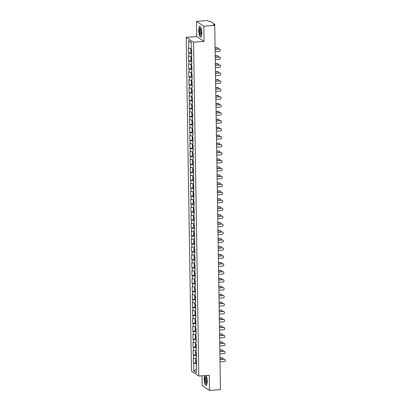 <?xml version="1.0" encoding="UTF-8"?>
<svg xmlns="http://www.w3.org/2000/svg" width="411" height="411" viewBox="0 0 411 411"><rect width="100%" height="100%" fill="white"/><g stroke="black" fill="none" stroke-linecap="round" stroke-linejoin="round"><path stroke-width="0.62" d="M202.027 375.798L202.181 385.58L209.523 390.45L220.45 389.643L214.732 25.42L203.805 26.227L196.458 21.357L196.699 36.543L186.219 37.319L191.464 371.164L198.806 376.034L193.56 42.189L186.219 37.319M196.458 21.357L207.385 20.55L208.762 21.459L210.53 21.49L214.717 24.29L215.076 47.368M196.335 369.309L193.833 371.071L196.386 372.767L196.263 364.994L196.648 365.245L196.139 357.041L196.515 356.897M193.833 371.071L193.709 363.298L193.329 363.047L195.734 362.867M196.165 358.695L193.252 358.202L193.329 363.047M193.632 358.454L193.586 355.345L193.201 355.094L195.61 354.914M196.042 350.742L193.129 350.249L193.201 355.094M193.509 350.506L193.458 347.398L193.078 347.141L195.482 346.966M195.913 342.789L193 342.301L193.078 347.141M193.386 342.553L193.334 339.445L192.954 339.193L195.359 339.013M195.79 334.842L192.877 334.349L192.954 339.193M193.257 334.6L193.211 331.492L192.826 331.24L195.235 331.06M195.667 326.889L192.754 326.396L192.826 331.24M193.134 326.653L193.083 323.544L192.702 323.287L195.112 323.113M195.544 318.936L192.625 318.448L192.702 323.287M193.011 318.7L192.959 315.591L192.579 315.34L194.984 315.16M195.415 310.988L192.502 310.495L192.579 315.34M192.882 310.747L192.836 307.639L192.451 307.387L194.86 307.207M195.292 303.035L192.379 302.542L192.451 307.387M192.759 302.799L192.708 299.691L192.327 299.434L194.737 299.259M195.168 295.083L192.25 294.595L192.327 299.434M192.636 294.846L192.584 291.738L192.204 291.486L194.609 291.307M195.04 287.135L192.127 286.642L192.204 291.486M192.507 286.893L192.461 283.785L192.081 283.533L194.485 283.354M194.917 279.182L192.004 278.689L192.081 283.533M192.384 278.946L192.338 275.838L191.952 275.581L194.362 275.406M194.793 271.229L191.875 270.741L191.952 275.581M192.261 270.993L192.209 267.885L191.829 267.633L194.233 267.453M194.665 263.281L191.752 262.788L191.829 267.633M192.132 263.04L192.086 259.932L191.706 259.68L194.11 259.5M194.542 255.329L191.629 254.835L191.706 259.68M192.009 255.092L191.963 251.984L191.577 251.727L193.987 251.553M194.418 247.376L191.5 246.888L191.577 251.727M191.886 247.139L191.834 244.031L191.454 243.78L193.858 243.6M194.29 239.428L191.377 238.935L191.454 243.78M191.757 239.187L191.711 236.078L191.331 235.827L193.735 235.647M194.167 231.475L191.254 230.982L191.331 235.827M191.634 231.239L191.588 228.131L191.202 227.874L193.612 227.699M194.043 223.522L191.13 223.034L191.202 227.874M191.511 223.286L191.459 220.178L191.079 219.926L193.483 219.746M193.915 215.575L191.002 215.081L191.079 219.926M191.387 215.333L191.336 212.225L190.956 211.973L193.36 211.793M193.792 207.622L190.879 207.129L190.956 211.973M191.259 207.385L191.213 204.277L190.827 204.02L193.237 203.846M193.668 199.669L190.755 199.181L190.827 204.02M191.136 199.433L191.084 196.324L190.704 196.073L193.113 195.893M193.545 191.721L190.627 191.228L190.704 196.073M191.012 191.48L190.961 188.372L190.581 188.12L192.985 187.94M193.417 183.768L190.504 183.275L190.581 188.12M190.884 183.532L190.838 180.424L190.452 180.167L192.862 179.992M193.293 175.816L190.38 175.327L190.452 180.167M190.761 175.579L190.709 172.471L190.329 172.219L192.738 172.039M193.17 167.868L190.252 167.375L190.329 172.219M190.637 167.626L190.586 164.518L190.206 164.266L192.61 164.087M193.042 159.915L190.129 159.422L190.206 164.266M190.509 159.679L190.463 156.57L190.082 156.314L192.487 156.139M192.918 151.962L190.005 151.474L190.082 156.314M190.385 151.726L190.339 148.618L189.954 148.366L192.363 148.186M192.795 144.014L189.877 143.521L189.954 148.366M190.262 143.773L190.211 140.665L189.831 140.413L192.235 140.233M192.667 136.062L189.754 135.568L189.831 140.413M190.134 135.825L190.088 132.717L189.707 132.46L192.112 132.285M192.543 128.109L189.63 127.621L189.707 132.46M190.01 127.872L189.964 124.764L189.579 124.512L191.988 124.333M192.42 120.161L189.502 119.668L189.579 124.512M189.887 119.92L189.836 116.811L189.456 116.56L191.86 116.38M192.291 112.208L189.379 111.715L189.456 116.56M189.759 111.972L189.712 108.864L189.332 108.607L191.737 108.432M192.168 104.255L189.255 103.767L189.332 108.607M189.635 104.019L189.589 100.911L189.204 100.659L191.613 100.479M192.045 96.308L189.132 95.814L189.204 100.659M189.512 96.066L189.461 92.958L189.081 92.706L191.485 92.526M191.916 88.355L189.003 87.862L189.081 92.706M189.389 88.118L189.337 85.01L188.957 84.753L191.362 84.579M191.793 80.402L188.88 79.914L188.957 84.753M189.26 80.166L189.214 77.057L188.829 76.806L191.238 76.626M191.67 72.454L188.757 71.961L188.829 76.806M189.137 72.213L189.086 69.105L188.706 68.853L191.115 68.673M191.547 64.501L188.628 64.008L188.706 68.853M189.014 64.265L188.962 61.157L188.582 60.9L190.987 60.725M191.418 56.548L188.505 56.06L188.582 60.9M188.885 56.312L188.839 53.204L188.454 52.952L190.863 52.772M191.295 48.601L188.382 48.108L188.454 52.952M188.762 48.359L188.639 40.591L191.197 42.282L191.315 50.055L191.701 50.312L191.773 55.151L191.392 54.899L191.901 63.104L191.516 62.847L191.567 65.96L191.947 66.212L191.69 73.908L192.076 74.165L192.148 79.004L191.767 78.753L192.276 86.957L191.891 86.7L191.942 89.814L192.322 90.066L192.065 97.761L192.451 98.018L192.523 102.858L192.143 102.606L192.651 110.811L192.266 110.554L192.317 113.667L192.697 113.919L192.44 121.615L192.821 121.872L192.898 126.711L192.518 126.46L192.564 129.568L192.949 129.819L193.026 134.664L192.641 134.407L192.692 137.521L193.072 137.772L192.816 145.468L193.196 145.725L193.273 150.565L192.893 150.313L192.939 153.421L193.324 153.673L193.401 158.518L193.016 158.261L193.067 161.374L193.447 161.626L193.191 169.322L193.571 169.579L193.648 174.418L193.268 174.166L193.314 177.275L193.699 177.526L193.771 182.371L193.391 182.114L193.9 190.319L193.514 190.067L193.566 193.175L193.946 193.432L193.689 201.128L194.074 201.38L194.146 206.224L193.766 205.968L194.275 214.172L193.889 213.92L193.941 217.029L194.321 217.285L194.064 224.981L194.449 225.233L194.521 230.078L194.141 229.821L194.65 238.026L194.264 237.774L194.316 240.882L194.696 241.139L194.439 248.835L194.819 249.087L194.896 253.931L194.516 253.674L194.562 256.788L194.948 257.039L195.025 261.879L194.639 261.627L194.691 264.735L195.071 264.992L194.814 272.688L195.194 272.94L195.271 277.785L194.891 277.528L194.937 280.641L195.323 280.893L195.4 285.732L195.014 285.481L195.066 288.589L195.446 288.846L195.189 296.542L195.569 296.793L195.646 301.638L195.266 301.381L195.312 304.494L195.698 304.746L195.77 309.586L195.389 309.334L195.898 317.539L195.513 317.287L195.564 320.395L195.944 320.647L195.687 328.348L196.073 328.6L196.145 333.439L195.764 333.187L196.273 341.392L195.888 341.14L195.939 344.248L196.319 344.5L196.062 352.201L196.448 352.453L196.52 357.293L196.139 357.041M196.494 355.618L193.586 355.345M196.371 347.67L193.458 347.398M196.016 349.088L196.391 348.949M196.247 339.717L193.334 339.445M195.888 341.14L196.268 340.996M196.119 331.764L193.211 331.492M195.764 333.187L196.139 333.044M195.996 323.817L193.083 323.544M195.641 325.235L196.016 325.096M195.872 315.864L192.959 315.591M195.513 317.287L195.893 317.143M195.744 307.911L192.836 307.639M195.389 309.334L195.764 309.19M195.621 299.963L192.708 299.691M195.266 301.381L195.641 301.242M195.497 292.01L192.584 291.738M195.143 293.433L195.518 293.29M195.369 284.058L192.461 283.785M195.014 285.481L195.389 285.337M195.246 276.11L192.338 275.838M194.891 277.528L195.266 277.389M195.122 268.157L192.209 267.885M194.768 269.58L195.143 269.436M194.994 260.204L192.086 259.932M194.639 261.627L195.014 261.483M194.871 252.256L191.963 251.984M194.516 253.674L194.891 253.536M194.747 244.304L191.834 244.031M194.393 245.727L194.768 245.583M194.624 236.351L191.711 236.078M194.264 237.774L194.639 237.63M194.495 228.403L191.588 228.131M194.141 229.821L194.516 229.682M194.372 220.45L191.459 220.178M194.018 221.873L194.393 221.729M194.249 212.497L191.336 212.225M193.889 213.92L194.269 213.777M194.12 204.55L191.213 204.277M193.766 205.968L194.141 205.829M193.997 196.597L191.084 196.324M193.643 198.02L194.018 197.876M193.874 188.644L190.961 188.372M193.514 190.067L193.894 189.923M193.745 180.696L190.838 180.424M193.391 182.114L193.766 181.975M193.622 172.743L190.709 172.471M193.268 174.166L193.643 174.023M193.499 164.79L190.586 164.518M193.144 166.214L193.519 166.07M193.37 156.843L190.463 156.57M193.016 158.261L193.391 158.122M193.247 148.89L190.339 148.618M192.893 150.313L193.268 150.169M193.124 140.937L190.211 140.665M192.769 142.36L193.144 142.216M192.995 132.989L190.088 132.717M192.641 134.407L193.016 134.269M192.872 125.036L189.964 124.764M192.518 126.46L192.893 126.316M192.749 117.084L189.836 116.811M192.394 118.507L192.769 118.363M192.625 109.136L189.712 108.864M192.266 110.554L192.641 110.415M192.497 101.183L189.589 100.911M192.143 102.606L192.518 102.462M192.374 93.23L189.461 92.958M192.019 94.653L192.394 94.509M192.25 85.283L189.337 85.01M191.891 86.7L192.271 86.562M192.122 77.33L189.214 77.057M191.767 78.753L192.143 78.609M191.999 69.377L189.086 69.105M191.644 70.8L192.019 70.656M191.875 61.429L188.962 61.157M191.516 62.847L191.896 62.708M191.747 53.476L188.839 53.204M191.392 54.899L191.767 54.755M214.167 25.045L214.157 24.449L213.355 24.511L214.732 25.42M214.157 24.449L214.717 24.29M191.202 42.826L188.639 40.591M209.523 390.45L209.286 375.264L198.806 376.034M196.699 36.543L204.041 41.413L203.805 26.227M204.041 41.413L193.56 42.189M196.622 363.571L193.709 363.298M196.263 364.994L196.638 364.85M201.893 32.777L200.994 27.316L199.361 26.232L198.621 30.609L199.515 36.07L201.149 37.154L201.893 32.777M204.673 375.603L204.092 379.029L204.986 384.49L206.625 385.575L207.365 381.203L206.471 375.741L206.106 375.495M199.818 36.045L199.515 36.07M205.295 384.47L204.986 384.49M215.143 51.75L219.279 51.447A1.171 1.099 123.6 0 0 219.911 49.32A1.171 1.099 123.6 0 0 219.243 49.15L219.053 49.022A1.171 1.099 -56.4 0 1 219.808 49.263M215.107 49.315L219.053 49.022M215.107 49.459L219.243 49.15M218.328 49.079A1.171 1.099 123.6 0 0 217.203 47.799L217.013 47.671A1.171 1.099 -56.4 0 1 217.768 47.912M191.706 50.604A1.716 0.344 -0.9 0 0 190.832 50.913A1.716 0.344 -0.9 0 0 191.711 51.2M190.832 50.913L190.863 52.875A1.716 0.344 -0.9 0 0 191.742 53.163M217.203 47.799L215.087 47.953M190.796 48.555L190.822 50.301A1.716 0.344 -0.9 0 0 191.706 50.589M217.013 47.671L215.081 47.815M201.308 32.32A3.38 0.925 -94.2 0 0 200.594 28.719A3.38 0.925 -94.2 0 0 199.402 31.051A3.38 0.925 -94.2 0 0 200.013 34.447A3.38 0.925 -94.2 0 0 201.025 34.586A3.38 0.925 -94.2 0 0 201.308 32.32M200.866 29.351A2.317 0.632 -94.2 0 0 200.774 29.33A2.317 0.632 -94.2 0 0 200.291 31.205A2.317 0.632 -94.2 0 0 201.118 33.949A2.317 0.632 -94.2 0 0 201.2 33.923M201.185 36.949L199.638 35.927L198.77 30.635L199.489 26.391L201.01 27.403M206.353 383.293A3.38 0.925 -94.2 0 0 206.502 383.006A3.38 0.925 -94.2 0 0 206.754 380.041A3.38 0.925 -94.2 0 0 206.065 377.139A3.38 0.925 -94.2 0 0 205.305 376.923A3.38 0.925 -94.2 0 0 205.027 381.218A3.38 0.925 -94.2 0 0 206.353 383.293M206.337 377.771A2.317 0.632 -94.2 0 0 206.25 377.755A2.317 0.632 -94.2 0 0 206.06 377.884A2.317 0.632 -94.2 0 0 205.824 380.473A2.317 0.632 -94.2 0 0 206.589 382.374A2.317 0.632 -94.2 0 0 206.676 382.343M206.656 385.374L205.11 384.347L204.241 379.055L204.832 375.592M205.998 375.505L206.486 375.829M215.272 59.703L219.407 59.395A1.171 1.099 123.6 0 0 220.034 57.273A1.171 1.099 123.6 0 0 219.371 57.103L219.176 56.975A1.171 1.099 -56.4 0 1 219.936 57.216M215.23 57.268L219.176 56.975M215.236 57.406L219.371 57.103M215.395 67.651L219.531 67.347A1.171 1.099 123.6 0 0 220.157 65.226A1.171 1.099 123.6 0 0 219.495 65.051L219.304 64.928A1.171 1.099 -56.4 0 1 220.06 65.169M215.354 65.221L219.304 64.928M215.359 65.359L219.495 65.051M215.518 75.603L219.654 75.3A1.171 1.099 123.6 0 0 220.286 73.173A1.171 1.099 123.6 0 0 219.618 73.004L219.428 72.875A1.171 1.099 -56.4 0 1 220.183 73.117M215.482 73.168L219.428 72.875M215.482 73.312L219.618 73.004M215.641 83.556L219.782 83.248A1.171 1.099 123.6 0 0 220.409 81.126A1.171 1.099 123.6 0 0 219.741 80.957L219.551 80.828A1.171 1.099 -56.4 0 1 220.311 81.07M215.605 81.121L219.551 80.828M215.605 81.26L219.741 80.957M215.77 91.504L219.906 91.201A1.171 1.099 123.6 0 0 220.532 89.079A1.171 1.099 123.6 0 0 219.87 88.904L219.68 88.781A1.171 1.099 -56.4 0 1 220.435 89.017M215.729 89.074L219.68 88.781M215.734 89.213L219.87 88.904M218.452 57.031A1.171 1.099 123.6 0 0 217.327 55.747L217.136 55.624A1.171 1.099 -56.4 0 1 217.892 55.86M190.92 56.502L190.951 58.254A1.716 0.344 -0.9 0 0 191.829 58.537A1.716 0.344 -0.9 0 0 190.961 58.865A1.716 0.344 -0.9 0 0 191.839 59.148M190.961 58.865L190.992 60.828A1.716 0.344 -0.9 0 0 191.87 61.111M217.327 55.747L215.21 55.906M217.136 55.624L215.205 55.762M218.575 64.979A1.171 1.099 123.6 0 0 217.455 63.7L217.26 63.571A1.171 1.099 -56.4 0 1 218.02 63.813M191.952 66.505A1.716 0.344 -0.9 0 0 191.084 66.818A1.716 0.344 -0.9 0 0 191.963 67.101M191.084 66.818L191.115 68.781A1.716 0.344 -0.9 0 0 191.994 69.063M217.455 63.7L215.333 63.854M191.048 64.455L191.074 66.207A1.716 0.344 -0.9 0 0 191.952 66.49M217.26 63.571L215.333 63.715M218.703 72.932A1.171 1.099 123.6 0 0 217.578 71.653L217.388 71.524A1.171 1.099 -56.4 0 1 218.143 71.766M192.076 74.458A1.716 0.344 -0.9 0 0 191.207 74.766A1.716 0.344 -0.9 0 0 192.086 75.054M191.207 74.766L191.238 76.729A1.716 0.344 -0.9 0 0 192.117 77.016M217.578 71.653L215.462 71.807M191.172 72.408L191.197 74.155A1.716 0.344 -0.9 0 0 192.076 74.442M217.388 71.524L215.456 71.668M218.827 80.885A1.171 1.099 123.6 0 0 217.702 79.6L217.511 79.477A1.171 1.099 -56.4 0 1 218.267 79.713M192.204 82.406A1.716 0.344 -0.9 0 0 191.331 82.719A1.716 0.344 -0.9 0 0 192.214 83.001M191.331 82.719L191.362 84.681A1.716 0.344 -0.9 0 0 192.245 84.964M217.702 79.6L215.585 79.76M191.295 80.356L191.326 82.108A1.716 0.344 -0.9 0 0 192.204 82.39M217.511 79.477L215.58 79.616M218.95 88.833A1.171 1.099 123.6 0 0 217.825 87.553L217.635 87.425A1.171 1.099 -56.4 0 1 218.395 87.666M192.327 90.358A1.716 0.344 -0.9 0 0 191.459 90.672A1.716 0.344 -0.9 0 0 192.338 90.954M191.459 90.672L191.49 92.634A1.716 0.344 -0.9 0 0 192.369 92.917M217.825 87.553L215.708 87.707M191.423 88.308L191.449 90.06A1.716 0.344 -0.9 0 0 192.327 90.343M217.635 87.425L215.708 87.569M215.893 99.457L220.029 99.154A1.171 1.099 123.6 0 0 220.661 97.027A1.171 1.099 123.6 0 0 219.993 96.857L219.803 96.729A1.171 1.099 -56.4 0 1 220.558 96.97M215.857 97.022L219.803 96.729M215.857 97.166L219.993 96.857M219.078 96.785A1.171 1.099 123.6 0 0 217.953 95.506L217.763 95.378A1.171 1.099 -56.4 0 1 218.518 95.619M191.547 96.261L191.572 98.008A1.716 0.344 -0.9 0 0 192.451 98.296A1.716 0.344 -0.9 0 0 191.583 98.619A1.716 0.344 -0.9 0 0 192.461 98.907M191.583 98.619L191.613 100.582A1.716 0.344 -0.9 0 0 192.492 100.87M217.953 95.506L215.832 95.66M217.763 95.378L215.832 95.522M216.016 107.41L220.152 107.101A1.171 1.099 123.6 0 0 220.784 104.98A1.171 1.099 123.6 0 0 220.116 104.81L219.926 104.682A1.171 1.099 -56.4 0 1 220.686 104.923M215.981 104.975L219.926 104.682M215.981 105.113L220.116 104.81M219.202 104.738A1.171 1.099 123.6 0 0 218.077 103.454L217.887 103.331A1.171 1.099 -56.4 0 1 218.642 103.567M192.579 106.259A1.716 0.344 -0.9 0 0 191.706 106.572A1.716 0.344 -0.9 0 0 192.589 106.855M191.706 106.572L191.737 108.535A1.716 0.344 -0.9 0 0 192.62 108.817M218.077 103.454L215.96 103.613M191.67 104.209L191.701 105.961A1.716 0.344 -0.9 0 0 192.579 106.244M217.887 103.331L215.955 103.469M216.145 115.357L220.281 115.054A1.171 1.099 123.6 0 0 220.907 112.933A1.171 1.099 123.6 0 0 220.245 112.758L220.055 112.635A1.171 1.099 -56.4 0 1 220.81 112.871M216.104 112.927L220.055 112.635M216.109 113.066L220.245 112.758M219.325 112.686A1.171 1.099 123.6 0 0 218.2 111.407L218.01 111.278A1.171 1.099 -56.4 0 1 218.77 111.52M191.798 112.162L191.824 113.914A1.716 0.344 -0.9 0 0 192.702 114.196A1.716 0.344 -0.9 0 0 191.834 114.525A1.716 0.344 -0.9 0 0 192.713 114.808M191.834 114.525L191.865 116.488A1.716 0.344 -0.9 0 0 192.744 116.77M218.2 111.407L216.083 111.561M218.01 111.278L216.083 111.422M216.268 123.31L220.404 123.007A1.171 1.099 123.6 0 0 221.031 120.88A1.171 1.099 123.6 0 0 220.368 120.711L220.178 120.582A1.171 1.099 -56.4 0 1 220.933 120.824M216.232 120.875L220.178 120.582M216.232 121.019L220.368 120.711M219.453 120.639A1.171 1.099 123.6 0 0 218.328 119.36L218.138 119.231A1.171 1.099 -56.4 0 1 218.893 119.473M192.826 122.165A1.716 0.344 -0.9 0 0 191.958 122.473A1.716 0.344 -0.9 0 0 192.836 122.761M191.958 122.473L191.988 124.435A1.716 0.344 -0.9 0 0 192.867 124.723M218.328 119.36L216.207 119.514M191.922 120.115L191.947 121.862A1.716 0.344 -0.9 0 0 192.826 122.149M218.138 119.231L216.207 119.375M216.392 131.263L220.527 130.955A1.171 1.099 123.6 0 0 221.159 128.833A1.171 1.099 123.6 0 0 220.491 128.664L220.301 128.535A1.171 1.099 -56.4 0 1 221.061 128.777M216.356 128.828L220.301 128.535M216.356 128.967L220.491 128.664M219.577 128.592A1.171 1.099 123.6 0 0 218.452 127.307L218.262 127.184A1.171 1.099 -56.4 0 1 219.017 127.42M192.045 128.062L192.071 129.814A1.716 0.344 -0.9 0 0 192.954 130.097A1.716 0.344 -0.9 0 0 192.081 130.426A1.716 0.344 -0.9 0 0 192.965 130.708M192.081 130.426L192.112 132.388A1.716 0.344 -0.9 0 0 192.995 132.671M218.452 127.307L216.335 127.467M218.262 127.184L216.33 127.323M216.52 139.211L220.656 138.908A1.171 1.099 123.6 0 0 221.282 136.786A1.171 1.099 123.6 0 0 220.62 136.611L220.43 136.488A1.171 1.099 -56.4 0 1 221.185 136.724M216.479 136.781L220.43 136.488M216.484 136.92L220.62 136.611M219.7 136.539A1.171 1.099 123.6 0 0 218.575 135.26L218.385 135.132A1.171 1.099 -56.4 0 1 219.145 135.373M193.078 138.065A1.716 0.344 -0.9 0 0 192.209 138.379A1.716 0.344 -0.9 0 0 193.088 138.661M192.209 138.379L192.24 140.341A1.716 0.344 -0.9 0 0 193.119 140.624M218.575 135.26L216.458 135.414M192.168 136.015L192.199 137.767A1.716 0.344 -0.9 0 0 193.078 138.05M218.385 135.132L216.458 135.276M216.643 147.164L220.779 146.861A1.171 1.099 123.6 0 0 221.406 144.734A1.171 1.099 123.6 0 0 220.743 144.564L220.553 144.436A1.171 1.099 -56.4 0 1 221.308 144.677M216.607 144.729L220.553 144.436M216.607 144.872L220.743 144.564M219.823 144.492A1.171 1.099 123.6 0 0 218.703 143.213L218.513 143.085A1.171 1.099 -56.4 0 1 219.269 143.326M192.297 143.968L192.322 145.715A1.716 0.344 -0.9 0 0 193.201 146.003A1.716 0.344 -0.9 0 0 192.333 146.326A1.716 0.344 -0.9 0 0 193.211 146.614M192.333 146.326L192.363 148.289A1.716 0.344 -0.9 0 0 193.242 148.577M218.703 143.213L216.582 143.367M218.513 143.085L216.582 143.228M216.767 155.117L220.902 154.808A1.171 1.099 123.6 0 0 221.534 152.686A1.171 1.099 123.6 0 0 220.866 152.517L220.676 152.389A1.171 1.099 -56.4 0 1 221.431 152.63M216.731 152.681L220.676 152.389M216.731 152.82L220.866 152.517M219.952 152.445A1.171 1.099 123.6 0 0 218.827 151.161L218.637 151.037A1.171 1.099 -56.4 0 1 219.392 151.274M193.329 153.966A1.716 0.344 -0.9 0 0 192.456 154.279A1.716 0.344 -0.9 0 0 193.334 154.562M192.456 154.279L192.487 156.242A1.716 0.344 -0.9 0 0 193.365 156.524M218.827 151.161L216.71 151.32M192.42 151.916L192.446 153.668A1.716 0.344 -0.9 0 0 193.329 153.95M218.637 151.037L216.705 151.176M216.895 163.064L221.031 162.761A1.171 1.099 123.6 0 0 221.657 160.639A1.171 1.099 123.6 0 0 220.995 160.465L220.799 160.341A1.171 1.099 -56.4 0 1 221.56 160.578M216.854 160.634L220.799 160.341M216.859 160.773L220.995 160.465M220.075 160.393A1.171 1.099 123.6 0 0 218.95 159.114L218.76 158.985A1.171 1.099 -56.4 0 1 219.515 159.227M192.543 159.869L192.574 161.621A1.716 0.344 -0.9 0 0 193.453 161.903A1.716 0.344 -0.9 0 0 192.584 162.232A1.716 0.344 -0.9 0 0 193.463 162.515M192.584 162.232L192.615 164.195A1.716 0.344 -0.9 0 0 193.494 164.477M218.95 159.114L216.833 159.268M218.76 158.985L216.833 159.129M217.018 171.017L221.154 170.714A1.171 1.099 123.6 0 0 221.781 168.587A1.171 1.099 123.6 0 0 221.118 168.418L220.928 168.289A1.171 1.099 -56.4 0 1 221.683 168.531M216.977 168.582L220.928 168.289M216.982 168.726L221.118 168.418M220.198 168.346A1.171 1.099 123.6 0 0 219.078 167.066L218.883 166.938A1.171 1.099 -56.4 0 1 219.644 167.179M193.576 169.871A1.716 0.344 -0.9 0 0 192.708 170.18A1.716 0.344 -0.9 0 0 193.586 170.467M192.708 170.18L192.738 172.142A1.716 0.344 -0.9 0 0 193.617 172.43M219.078 167.066L216.957 167.22M192.672 167.822L192.697 169.568A1.716 0.344 -0.9 0 0 193.576 169.856M218.883 166.938L216.957 167.082M217.142 178.97L221.277 178.662A1.171 1.099 123.6 0 0 221.909 176.54A1.171 1.099 123.6 0 0 221.241 176.37L221.051 176.242A1.171 1.099 -56.4 0 1 221.806 176.483M217.106 176.535L221.051 176.242M217.106 176.673L221.241 176.37M220.327 176.298A1.171 1.099 123.6 0 0 219.202 175.014L219.012 174.891A1.171 1.099 -56.4 0 1 219.767 175.127M192.795 175.769L192.821 177.521A1.716 0.344 -0.9 0 0 193.704 177.804A1.716 0.344 -0.9 0 0 192.831 178.133A1.716 0.344 -0.9 0 0 193.709 178.415M192.831 178.133L192.862 180.095A1.716 0.344 -0.9 0 0 193.74 180.378M219.202 175.014L217.085 175.173M219.012 174.891L217.08 175.029M217.27 186.918L221.406 186.615A1.171 1.099 123.6 0 0 222.032 184.493A1.171 1.099 123.6 0 0 221.37 184.318L221.175 184.195A1.171 1.099 -56.4 0 1 221.935 184.431M217.229 184.488L221.175 184.195M217.234 184.626L221.37 184.318M220.45 184.246A1.171 1.099 123.6 0 0 219.325 182.967L219.135 182.838A1.171 1.099 -56.4 0 1 219.89 183.08M193.828 185.772A1.716 0.344 -0.9 0 0 192.959 186.085A1.716 0.344 -0.9 0 0 193.838 186.368M192.959 186.085L192.99 188.048A1.716 0.344 -0.9 0 0 193.869 188.33M219.325 182.967L217.208 183.121M192.918 183.722L192.949 185.474A1.716 0.344 -0.9 0 0 193.828 185.757M219.135 182.838L217.203 182.982M217.393 194.871L221.529 194.567A1.171 1.099 123.6 0 0 222.156 192.44A1.171 1.099 123.6 0 0 221.493 192.271L221.303 192.143A1.171 1.099 -56.4 0 1 222.058 192.384M217.352 192.435L221.303 192.143M217.357 192.579L221.493 192.271M220.573 192.199A1.171 1.099 123.6 0 0 219.453 190.92L219.258 190.791A1.171 1.099 -56.4 0 1 220.019 191.033M193.951 193.725A1.716 0.344 -0.9 0 0 193.083 194.033A1.716 0.344 -0.9 0 0 193.961 194.321M193.083 194.033L193.113 195.996A1.716 0.344 -0.9 0 0 193.992 196.283M219.453 190.92L217.332 191.074M193.047 191.675L193.072 193.422A1.716 0.344 -0.9 0 0 193.951 193.709M219.258 190.791L217.332 190.935M217.517 202.823L221.652 202.515A1.171 1.099 123.6 0 0 222.284 200.393A1.171 1.099 123.6 0 0 221.616 200.224L221.426 200.095A1.171 1.099 -56.4 0 1 222.181 200.337M217.481 200.388L221.426 200.095M217.481 200.527L221.616 200.224M220.702 200.152A1.171 1.099 123.6 0 0 219.577 198.867L219.387 198.744A1.171 1.099 -56.4 0 1 220.142 198.981M194.074 201.673A1.716 0.344 -0.9 0 0 193.206 201.986A1.716 0.344 -0.9 0 0 194.084 202.269M193.206 201.986L193.237 203.948A1.716 0.344 -0.9 0 0 194.115 204.231M219.577 198.867L217.46 199.027M193.17 199.623L193.196 201.375A1.716 0.344 -0.9 0 0 194.074 201.657M219.387 198.744L217.455 198.883M217.64 210.771L221.781 210.468A1.171 1.099 123.6 0 0 222.408 208.346A1.171 1.099 123.6 0 0 221.74 208.172L221.55 208.048A1.171 1.099 -56.4 0 1 222.31 208.285M217.604 208.341L221.55 208.048M217.604 208.48L221.74 208.172M220.825 208.1A1.171 1.099 123.6 0 0 219.7 206.82L219.51 206.692A1.171 1.099 -56.4 0 1 220.265 206.933M194.203 209.625A1.716 0.344 -0.9 0 0 193.329 209.939A1.716 0.344 -0.9 0 0 194.213 210.221M193.329 209.939L193.36 211.901A1.716 0.344 -0.9 0 0 194.244 212.184M219.7 206.82L217.583 206.974M193.293 207.576L193.324 209.327A1.716 0.344 -0.9 0 0 194.203 209.61M219.51 206.692L217.578 206.836M217.768 218.724L221.904 218.421A1.171 1.099 123.6 0 0 222.531 216.294A1.171 1.099 123.6 0 0 221.868 216.124L221.678 215.996A1.171 1.099 -56.4 0 1 222.433 216.237M217.727 216.289L221.678 215.996M217.732 216.433L221.868 216.124M220.948 216.052A1.171 1.099 123.6 0 0 219.823 214.773L219.633 214.645A1.171 1.099 -56.4 0 1 220.394 214.886M193.422 215.528L193.447 217.275A1.716 0.344 -0.9 0 0 194.326 217.563A1.716 0.344 -0.9 0 0 193.458 217.887A1.716 0.344 -0.9 0 0 194.336 218.174M193.458 217.887L193.489 219.849A1.716 0.344 -0.9 0 0 194.367 220.137M219.823 214.773L217.707 214.927M219.633 214.645L217.707 214.789M217.892 226.677L222.027 226.369A1.171 1.099 123.6 0 0 222.659 224.247A1.171 1.099 123.6 0 0 221.991 224.077L221.801 223.949A1.171 1.099 -56.4 0 1 222.556 224.19M217.856 224.242L221.801 223.949M217.856 224.38L221.991 224.077M221.077 224.005A1.171 1.099 123.6 0 0 219.952 222.721L219.762 222.598A1.171 1.099 -56.4 0 1 220.517 222.834M194.449 225.526A1.716 0.344 -0.9 0 0 193.581 225.839A1.716 0.344 -0.9 0 0 194.46 226.122M193.581 225.839L193.612 227.802A1.716 0.344 -0.9 0 0 194.49 228.084M219.952 222.721L217.83 222.88M193.545 223.476L193.571 225.228A1.716 0.344 -0.9 0 0 194.449 225.511M219.762 222.598L217.83 222.736M218.015 234.624L222.151 234.321A1.171 1.099 123.6 0 0 222.783 232.2A1.171 1.099 123.6 0 0 222.115 232.025L221.925 231.902A1.171 1.099 -56.4 0 1 222.685 232.138M217.979 232.194L221.925 231.902M217.979 232.333L222.115 232.025M221.2 231.953A1.171 1.099 123.6 0 0 220.075 230.674L219.885 230.545A1.171 1.099 -56.4 0 1 220.64 230.787M193.668 231.429L193.699 233.181A1.716 0.344 -0.9 0 0 194.578 233.463A1.716 0.344 -0.9 0 0 193.704 233.792A1.716 0.344 -0.9 0 0 194.588 234.075M193.704 233.792L193.735 235.755A1.716 0.344 -0.9 0 0 194.619 236.037M220.075 230.674L217.958 230.828M219.885 230.545L217.953 230.689M218.143 242.577L222.279 242.274A1.171 1.099 123.6 0 0 222.906 240.147A1.171 1.099 123.6 0 0 222.243 239.978L222.053 239.849A1.171 1.099 -56.4 0 1 222.808 240.091M218.102 240.142L222.053 239.849M218.107 240.286L222.243 239.978M221.324 239.906A1.171 1.099 123.6 0 0 220.198 238.627L220.008 238.498A1.171 1.099 -56.4 0 1 220.769 238.74M194.701 241.432A1.716 0.344 -0.9 0 0 193.833 241.74A1.716 0.344 -0.9 0 0 194.711 242.028M193.833 241.74L193.864 243.702A1.716 0.344 -0.9 0 0 194.742 243.99M220.198 238.627L218.082 238.781M193.797 239.382L193.822 241.129A1.716 0.344 -0.9 0 0 194.701 241.416M220.008 238.498L218.082 238.642M218.267 250.53L222.402 250.222A1.171 1.099 123.6 0 0 223.029 248.1A1.171 1.099 123.6 0 0 222.366 247.931L222.176 247.802A1.171 1.099 -56.4 0 1 222.932 248.044M218.231 248.095L222.176 247.802M218.231 248.234L222.366 247.931M221.452 247.859A1.171 1.099 123.6 0 0 220.327 246.574L220.137 246.451A1.171 1.099 -56.4 0 1 220.892 246.687M193.92 247.33L193.946 249.081A1.716 0.344 -0.9 0 0 194.824 249.364A1.716 0.344 -0.9 0 0 193.956 249.693A1.716 0.344 -0.9 0 0 194.835 249.975M193.956 249.693L193.987 251.655A1.716 0.344 -0.9 0 0 194.865 251.938M220.327 246.574L218.205 246.734M220.137 246.451L218.205 246.59M218.39 258.478L222.526 258.175A1.171 1.099 123.6 0 0 223.158 256.053A1.171 1.099 123.6 0 0 222.49 255.878L222.3 255.755A1.171 1.099 -56.4 0 1 223.06 255.991M218.354 256.048L222.3 255.755M218.354 256.187L222.49 255.878M221.575 255.806A1.171 1.099 123.6 0 0 220.45 254.527L220.26 254.399A1.171 1.099 -56.4 0 1 221.015 254.64M194.953 257.332A1.716 0.344 -0.9 0 0 194.079 257.646A1.716 0.344 -0.9 0 0 194.963 257.928M194.079 257.646L194.11 259.608A1.716 0.344 -0.9 0 0 194.994 259.891M220.45 254.527L218.333 254.681M194.043 255.282L194.069 257.034A1.716 0.344 -0.9 0 0 194.953 257.317M220.26 254.399L218.328 254.543M218.518 266.431L222.654 266.128A1.171 1.099 123.6 0 0 223.281 264.001A1.171 1.099 123.6 0 0 222.618 263.831L222.428 263.703A1.171 1.099 -56.4 0 1 223.183 263.944M218.477 263.996L222.428 263.703M218.482 264.139L222.618 263.831M221.699 263.759A1.171 1.099 123.6 0 0 220.573 262.48L220.383 262.352A1.171 1.099 -56.4 0 1 221.144 262.593M194.167 263.235L194.198 264.982A1.716 0.344 -0.9 0 0 195.076 265.27A1.716 0.344 -0.9 0 0 194.208 265.593A1.716 0.344 -0.9 0 0 195.086 265.881M194.208 265.593L194.239 267.556A1.716 0.344 -0.9 0 0 195.117 267.844M220.573 262.48L218.457 262.634M220.383 262.352L218.457 262.495M218.642 274.384L222.777 274.075A1.171 1.099 123.6 0 0 223.404 271.954A1.171 1.099 123.6 0 0 222.741 271.784L222.551 271.656A1.171 1.099 -56.4 0 1 223.307 271.897M218.606 271.948L222.551 271.656M218.606 272.087L222.741 271.784M221.822 271.712A1.171 1.099 123.6 0 0 220.702 270.428L220.512 270.304A1.171 1.099 -56.4 0 1 221.267 270.541M195.199 273.233A1.716 0.344 -0.9 0 0 194.331 273.546A1.716 0.344 -0.9 0 0 195.21 273.829M194.331 273.546L194.362 275.509A1.716 0.344 -0.9 0 0 195.24 275.791M220.702 270.428L218.58 270.587M194.295 271.183L194.321 272.935A1.716 0.344 -0.9 0 0 195.199 273.217M220.512 270.304L218.58 270.443M218.765 282.331L222.901 282.028A1.171 1.099 123.6 0 0 223.533 279.906A1.171 1.099 123.6 0 0 222.865 279.732L222.675 279.608A1.171 1.099 -56.4 0 1 223.43 279.845M218.729 279.901L222.675 279.608M218.729 280.04L222.865 279.732M221.95 279.66A1.171 1.099 123.6 0 0 220.825 278.381L220.635 278.252A1.171 1.099 -56.4 0 1 221.39 278.494M194.418 279.136L194.444 280.888A1.716 0.344 -0.9 0 0 195.328 281.17A1.716 0.344 -0.9 0 0 194.454 281.499A1.716 0.344 -0.9 0 0 195.333 281.782M194.454 281.499L194.485 283.462A1.716 0.344 -0.9 0 0 195.364 283.744M220.825 278.381L218.709 278.535M220.635 278.252L218.703 278.396M218.893 290.284L223.029 289.981A1.171 1.099 123.6 0 0 223.656 287.854A1.171 1.099 123.6 0 0 222.993 287.685L222.798 287.556A1.171 1.099 -56.4 0 1 223.558 287.798M218.852 287.849L222.798 287.556M218.858 287.993L222.993 287.685M222.074 287.613A1.171 1.099 123.6 0 0 220.948 286.333L220.758 286.205A1.171 1.099 -56.4 0 1 221.514 286.446M195.451 289.139A1.716 0.344 -0.9 0 0 194.583 289.447A1.716 0.344 -0.9 0 0 195.461 289.734M194.583 289.447L194.614 291.409A1.716 0.344 -0.9 0 0 195.492 291.697M220.948 286.333L218.832 286.488M194.542 287.089L194.573 288.835A1.716 0.344 -0.9 0 0 195.451 289.123M220.758 286.205L218.832 286.349M219.017 298.237L223.152 297.929A1.171 1.099 123.6 0 0 223.779 295.807A1.171 1.099 123.6 0 0 223.116 295.637L222.926 295.509A1.171 1.099 -56.4 0 1 223.682 295.75M218.976 295.802L222.926 295.509M218.981 295.941L223.116 295.637M222.197 295.566A1.171 1.099 123.6 0 0 221.077 294.281L220.882 294.158A1.171 1.099 -56.4 0 1 221.642 294.394M194.67 295.036L194.696 296.788A1.716 0.344 -0.9 0 0 195.574 297.071A1.716 0.344 -0.9 0 0 194.706 297.4A1.716 0.344 -0.9 0 0 195.585 297.682M194.706 297.4L194.737 299.362A1.716 0.344 -0.9 0 0 195.615 299.645M221.077 294.281L218.955 294.44M220.882 294.158L218.955 294.297M219.14 306.185L223.276 305.882A1.171 1.099 123.6 0 0 223.908 303.76A1.171 1.099 123.6 0 0 223.24 303.585L223.05 303.462A1.171 1.099 -56.4 0 1 223.805 303.698M219.104 303.755L223.05 303.462M219.104 303.893L223.24 303.585M222.325 303.513A1.171 1.099 123.6 0 0 221.2 302.234L221.01 302.106A1.171 1.099 -56.4 0 1 221.765 302.347M195.703 305.039A1.716 0.344 -0.9 0 0 194.829 305.352A1.716 0.344 -0.9 0 0 195.708 305.635M194.829 305.352L194.86 307.315A1.716 0.344 -0.9 0 0 195.739 307.598M221.2 302.234L219.084 302.388M194.793 302.989L194.819 304.741A1.716 0.344 -0.9 0 0 195.703 305.024M221.01 302.106L219.078 302.249M219.269 314.138L223.404 313.834A1.171 1.099 123.6 0 0 224.031 311.708A1.171 1.099 123.6 0 0 223.368 311.538L223.173 311.41A1.171 1.099 -56.4 0 1 223.933 311.651M219.227 311.702L223.173 311.41M219.233 311.846L223.368 311.538M222.449 311.466A1.171 1.099 123.6 0 0 221.324 310.187L221.133 310.058A1.171 1.099 -56.4 0 1 221.889 310.3M195.826 312.992A1.716 0.344 -0.9 0 0 194.958 313.3A1.716 0.344 -0.9 0 0 195.836 313.588M194.958 313.3L194.989 315.263A1.716 0.344 -0.9 0 0 195.867 315.55M221.324 310.187L219.207 310.341M194.917 310.942L194.948 312.689A1.716 0.344 -0.9 0 0 195.826 312.977M221.133 310.058L219.202 310.202M219.392 322.09L223.527 321.782A1.171 1.099 123.6 0 0 224.154 319.66A1.171 1.099 123.6 0 0 223.492 319.491L223.301 319.362A1.171 1.099 -56.4 0 1 224.057 319.604M219.351 319.655L223.301 319.362M219.356 319.794L223.492 319.491M222.572 319.419A1.171 1.099 123.6 0 0 221.452 318.135L221.257 318.011A1.171 1.099 -56.4 0 1 222.017 318.248M195.949 320.94A1.716 0.344 -0.9 0 0 195.081 321.253A1.716 0.344 -0.9 0 0 195.96 321.536M195.081 321.253L195.112 323.216A1.716 0.344 -0.9 0 0 195.99 323.498M221.452 318.135L219.33 318.294M195.045 318.89L195.071 320.642A1.716 0.344 -0.9 0 0 195.949 320.924M221.257 318.011L219.33 318.15M219.515 330.038L223.651 329.735A1.171 1.099 123.6 0 0 224.283 327.613A1.171 1.099 123.6 0 0 223.615 327.439L223.425 327.315A1.171 1.099 -56.4 0 1 224.18 327.552M219.479 327.608L223.425 327.315M219.479 327.747L223.615 327.439M222.7 327.367A1.171 1.099 123.6 0 0 221.575 326.087L221.385 325.959A1.171 1.099 -56.4 0 1 222.14 326.2M196.073 328.892A1.716 0.344 -0.9 0 0 195.204 329.206A1.716 0.344 -0.9 0 0 196.083 329.488M195.204 329.206L195.235 331.168A1.716 0.344 -0.9 0 0 196.114 331.451M221.575 326.087L219.459 326.242M195.168 326.843L195.194 328.595A1.716 0.344 -0.9 0 0 196.073 328.877M221.385 325.959L219.453 326.103M219.638 337.991L223.779 337.688A1.171 1.099 123.6 0 0 224.406 335.561A1.171 1.099 123.6 0 0 223.738 335.391L223.548 335.263A1.171 1.099 -56.4 0 1 224.308 335.504M219.602 335.556L223.548 335.263M219.602 335.7L223.738 335.391M222.824 335.319A1.171 1.099 123.6 0 0 221.699 334.04L221.508 333.912A1.171 1.099 -56.4 0 1 222.264 334.153M195.292 334.795L195.323 336.542A1.716 0.344 -0.9 0 0 196.201 336.83A1.716 0.344 -0.9 0 0 195.328 337.154A1.716 0.344 -0.9 0 0 196.211 337.441M195.328 337.154L195.359 339.116A1.716 0.344 -0.9 0 0 196.242 339.404M221.699 334.04L219.582 334.194M221.508 333.912L219.577 334.056M219.767 345.944L223.903 345.636A1.171 1.099 123.6 0 0 224.529 343.514A1.171 1.099 123.6 0 0 223.867 343.344L223.676 343.216A1.171 1.099 -56.4 0 1 224.432 343.457M219.726 343.509L223.676 343.216M219.731 343.647L223.867 343.344M222.947 343.272A1.171 1.099 123.6 0 0 221.822 341.988L221.632 341.865A1.171 1.099 -56.4 0 1 222.392 342.101M196.324 344.793A1.716 0.344 -0.9 0 0 195.456 345.106A1.716 0.344 -0.9 0 0 196.335 345.389M195.456 345.106L195.487 347.069A1.716 0.344 -0.9 0 0 196.366 347.352M221.822 341.988L219.705 342.147M195.42 342.743L195.446 344.495A1.716 0.344 -0.9 0 0 196.324 344.778M221.632 341.865L219.705 342.003M219.89 353.892L224.026 353.588A1.171 1.099 123.6 0 0 224.658 351.467A1.171 1.099 123.6 0 0 223.99 351.292L223.8 351.169A1.171 1.099 -56.4 0 1 224.555 351.405M219.854 351.462L223.8 351.169M219.854 351.6L223.99 351.292M223.075 351.22A1.171 1.099 123.6 0 0 221.95 349.941L221.76 349.812A1.171 1.099 -56.4 0 1 222.515 350.054M195.544 350.696L195.569 352.448A1.716 0.344 -0.9 0 0 196.448 352.73A1.716 0.344 -0.9 0 0 195.579 353.059A1.716 0.344 -0.9 0 0 196.458 353.342M195.579 353.059L195.61 355.022A1.716 0.344 -0.9 0 0 196.489 355.304M221.95 349.941L219.828 350.095M221.76 349.812L219.828 349.956M220.013 361.844L224.149 361.541A1.171 1.099 123.6 0 0 224.781 359.414A1.171 1.099 123.6 0 0 224.113 359.245L223.923 359.116A1.171 1.099 -56.4 0 1 224.683 359.358M219.977 359.409L223.923 359.116M219.977 359.553L224.113 359.245M223.199 359.173A1.171 1.099 123.6 0 0 222.074 357.894L221.883 357.765A1.171 1.099 -56.4 0 1 222.639 358.007M196.576 360.699A1.716 0.344 -0.9 0 0 195.703 361.007A1.716 0.344 -0.9 0 0 196.586 361.295M195.703 361.007L195.734 362.97A1.716 0.344 -0.9 0 0 196.617 363.257M222.074 357.894L219.957 358.048M195.667 358.649L195.698 360.396A1.716 0.344 -0.9 0 0 196.576 360.683M221.883 357.765L219.952 357.909M220.07 365.415L220.44 388.513"/></g></svg>
